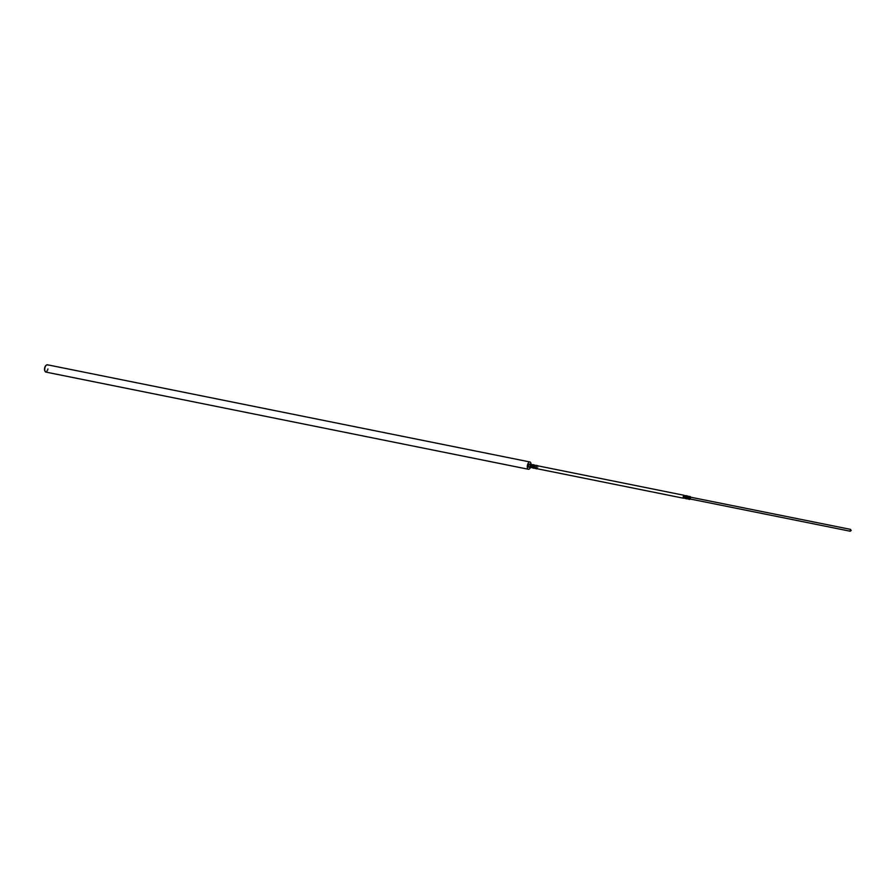 <?xml version="1.0" encoding="UTF-8"?>
<svg xmlns="http://www.w3.org/2000/svg" width="896" height="896" viewBox="0 0 896 896"><rect width="100%" height="100%" fill="white"/><g stroke="black" fill="none" stroke-linecap="round" stroke-linejoin="round"><path stroke-width="0.67" stroke-dasharray="4.48 3.36" d="M687.814 497.56L687.221 498.758L687.725 496.227L687.814 497.56L689.102 497.818L689.013 496.485L688.509 499.016L689.102 497.818M690.245 498.882L690.558 497.302M532.09 467.914L532.896 464.878L533.008 466.379L531.72 466.122L531.048 467.477L532.336 467.734L533.008 466.379M531.552 467.578L532.336 467.734M685.888 497.168L684.6 496.91L683.995 498.109L685.283 498.378L685.888 497.168L685.104 495.701L685.888 497.168L684.589 498.232M530.264 467.32L531.048 467.477L531.608 464.621L531.72 466.122M535.304 468.563L534.251 468.126L534.934 466.771L534.262 468.126L533.49 467.97M534.934 466.771L534.834 465.27L534.934 466.771L536.222 467.029L536.122 465.528L535.55 468.384L534.778 468.227M686.526 498.624L687.21 498.77M684.6 496.91L684.499 495.578L684.6 496.91L683.301 497.974M537.51 465.774A1.49 0.706 -78.6 0 1 537.958 466.995A1.49 0.706 -78.6 0 1 537.309 468.574M44.934 371.034A3.17 1.501 101.4 0 0 46.312 371.168A3.17 1.501 101.4 0 0 47.701 367.035A3.17 1.501 101.4 0 0 45.92 365.501M45.864 372.086A3.73 1.77 101.4 0 0 46.838 371.773A3.73 1.77 101.4 0 0 48.462 367.819A3.73 1.77 101.4 0 0 47.342 364.773M687.221 498.758L688.509 499.016M528.595 466.861A1.49 0.706 101.4 0 0 529.256 466.95A1.49 0.706 101.4 0 0 529.917 465.002A1.49 0.706 101.4 0 0 529.077 464.285M530.376 467.578A3.73 1.77 101.4 0 0 531.048 464.285M532.896 464.878L532.134 464.733L532.896 464.878M535.55 468.384L536.222 467.029M850.494 531.104L850.864 530.085M690.659 497.19L690.29 499.016M690.558 497.034A1.49 0.706 -78.6 0 1 689.954 499.307M537.118 468.742A1.68 0.795 101.4 0 0 537.163 468.709A1.68 0.795 101.4 0 0 537.846 467.32A1.68 0.795 101.4 0 0 537.712 465.819M528.998 467.298A1.68 0.795 101.4 0 0 529.435 467.152A1.68 0.795 101.4 0 0 530.163 465.371A1.68 0.795 101.4 0 0 529.659 464.005M690.155 496.518L690.166 499.262M537.387 465.562C538.328 465.942 538.294 466.984 537.264 468.686L536.726 468.854"/><path stroke-width="1.34" d="M850.338 529.469L850.214 531.227L851.2 530.466L850.338 529.469M690.558 497.302L690.245 498.882M689.013 496.485L687.725 497.549L688.318 496.35L687.243 495.925L687.725 496.227L686.437 497.291L687.03 496.093M532.896 464.878L532.123 464.733L531.451 466.077L531.552 467.578L533.635 468.227L533.378 466.469L533.49 467.97L536.726 468.854A1.68 0.795 101.4 0 0 537.118 468.742M531.451 466.077L531.552 467.578L530.264 467.32L530.163 465.819L531.07 464.285L531.608 464.621L530.835 464.475L530.163 465.819L531.451 466.077L531.608 464.621M687.21 498.77L686.437 497.291L687.725 497.549L687.814 498.882L689.562 499.442A1.49 0.706 -78.6 0 1 689.114 498.221A1.49 0.706 -78.6 0 1 689.763 496.642A1.49 0.706 -78.6 0 1 690.155 496.518A1.49 0.706 -78.6 0 1 690.558 497.034M683.984 498.12L683.211 496.642L683.816 495.443L685.104 495.701L684.499 496.899L683.211 496.642L684.499 495.578L683.816 495.443M685.787 495.835L684.499 496.899L684.589 498.232L683.301 497.974L683.211 496.642M534.251 468.126L533.635 468.227M687.725 497.549L687.814 498.882L686.526 498.624L686.437 497.291M534.834 465.27L534.05 465.125L534.834 465.27L534.05 465.125L533.378 466.469L534.05 465.125M536.122 465.528L535.338 465.382L534.666 466.726L534.778 468.227L534.666 466.726L533.378 466.469M685.104 495.701L684.499 495.578M537.309 468.574A1.49 0.706 -78.6 0 1 536.928 468.698A1.49 0.706 -78.6 0 1 536.469 467.488A1.49 0.706 -78.6 0 1 537.13 465.909A1.49 0.706 -78.6 0 1 537.51 465.774L684.029 495.286M45.92 365.501A3.17 1.501 101.4 0 0 45.853 365.557A3.17 1.501 101.4 0 0 44.8 370.798A3.17 1.501 101.4 0 0 44.934 371.034M531.037 467.477L528.998 467.298A1.68 0.795 101.4 0 1 528.494 465.931A1.68 0.795 101.4 0 1 529.222 464.15A1.68 0.795 101.4 0 1 529.659 464.005L531.07 464.285A3.73 1.77 101.4 0 0 529.906 461.966L47.342 364.773A3.73 1.77 101.4 0 0 46.368 365.098A3.73 1.77 101.4 0 0 46.29 365.165A3.73 1.77 101.4 0 0 45.046 371.325A3.73 1.77 101.4 0 0 45.864 372.086L528.427 469.269A3.73 1.77 101.4 0 0 529.402 468.955A3.73 1.77 101.4 0 0 530.376 467.578M530.41 467.578L530.163 465.819M529.077 464.285A1.49 0.706 101.4 0 0 528.472 465.517A1.49 0.706 101.4 0 0 528.595 466.861M529.906 461.966A3.73 1.77 101.4 0 0 528.931 462.28A3.73 1.77 101.4 0 0 527.307 466.234A3.73 1.77 101.4 0 0 528.427 469.269M684.499 496.899L684.589 498.232L686.661 498.859M535.338 465.382L534.666 466.726M688.33 496.35L687.725 496.227M532.123 464.733L530.835 464.475M690.29 499.016L690.11 497.045L690.659 497.19M537.712 465.819A1.68 0.795 101.4 0 0 537.387 465.562A1.68 0.795 101.4 0 0 536.95 465.707A1.68 0.795 101.4 0 0 536.222 467.488A1.68 0.795 101.4 0 0 536.726 468.854L537.264 468.686M689.954 499.307A1.49 0.706 -78.6 0 1 689.562 499.442L690.379 499.038M689.998 498.96L850.214 531.227M690.749 497.202L688.878 496.261M535.976 465.27L537.768 465.83M532.75 464.632L534.296 464.934M529.659 464.005L529.122 464.173C528.091 465.875 528.058 466.917 528.998 467.298M690.368 497.134L850.584 529.39M687.243 495.925L685.664 495.611M683.435 498.21L536.928 468.698"/></g></svg>
